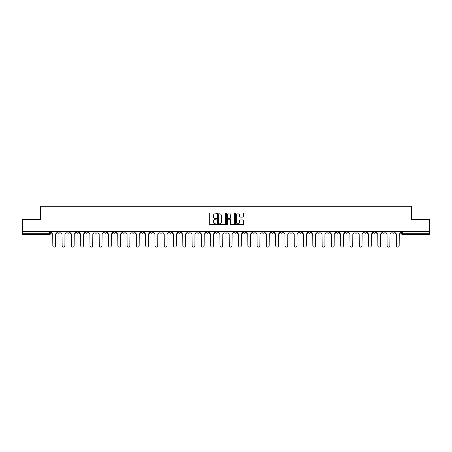 <?xml version="1.0" encoding="UTF-8"?>
<svg xmlns="http://www.w3.org/2000/svg" width="452" height="452" viewBox="0 0 452 452"><rect width="100%" height="100%" fill="white"/><g stroke="black" fill="none" stroke-linecap="round" stroke-linejoin="round"><path stroke-width="0.68" d="M216.474 213.395A0.407 0.407 0 0 0 216.067 212.982L209.858 212.982A0.582 0.582 0 0 0 209.276 213.57L209.276 224.085A0.582 0.582 0 0 0 209.858 224.672L216.067 224.672A0.407 0.407 0 0 0 216.474 224.26A0.407 0.407 0 0 0 216.067 223.853L215.265 223.853A1.87 1.87 0 0 1 213.395 221.983L213.395 221.107A1.87 1.87 0 0 1 215.265 219.237L216.067 219.237A0.407 0.407 0 0 0 216.474 218.824A0.407 0.407 0 0 0 216.067 218.418L215.265 218.418A1.87 1.87 0 0 1 213.395 216.548L213.395 215.672A1.87 1.87 0 0 1 215.265 213.802L216.067 213.802A0.407 0.407 0 0 0 216.474 213.395M364.097 231.384L364.097 232.04L366.482 232.04A1.192 1.192 0 0 1 365.289 233.232A1.192 1.192 0 0 1 364.097 232.04L364.097 231.384M308.383 231.384L308.383 232.04L310.767 232.04A1.192 1.192 0 0 1 309.575 233.232A1.192 1.192 0 0 1 308.383 232.04L308.383 231.384M299.1 231.384L299.1 232.04L301.478 232.04A1.192 1.192 0 0 1 300.286 233.232A1.192 1.192 0 0 1 299.1 232.04L299.1 231.384M243.379 231.384L243.379 232.04L245.764 232.04A1.192 1.192 0 0 1 244.572 233.232A1.192 1.192 0 0 1 243.379 232.04L243.379 231.384M234.096 231.384L234.096 232.04L236.475 232.04A1.192 1.192 0 0 1 235.289 233.232A1.192 1.192 0 0 1 234.096 232.04L234.096 231.384M224.808 231.384L224.808 232.04L227.192 232.04A1.192 1.192 0 0 1 226 233.232A1.192 1.192 0 0 1 224.808 232.04L224.808 231.384M206.236 231.384L206.236 232.04L208.621 232.04A1.192 1.192 0 0 1 207.428 233.232A1.192 1.192 0 0 1 206.236 232.04L206.236 231.384M187.665 232.04L187.665 231.384L187.665 232.04A1.192 1.192 0 0 0 188.857 233.232A1.192 1.192 0 0 1 187.665 232.04L190.049 232.04A1.192 1.192 0 0 1 188.857 233.232A1.192 1.192 0 0 0 190.049 232.04L190.049 231.384L190.049 232.04M178.382 232.04L178.382 231.384L178.382 232.04A1.192 1.192 0 0 0 179.568 233.232A1.192 1.192 0 0 1 178.382 232.04L180.76 232.04A1.192 1.192 0 0 1 179.568 233.232M169.093 232.04L169.093 231.384L169.093 232.04A1.192 1.192 0 0 0 170.285 233.232A1.192 1.192 0 0 1 169.093 232.04L171.472 232.04A1.192 1.192 0 0 1 170.285 233.232A1.192 1.192 0 0 0 171.472 232.04L171.472 231.384L171.472 232.04M159.805 231.384L159.805 232.04L162.189 232.04A1.192 1.192 0 0 1 160.997 233.232A1.192 1.192 0 0 1 159.805 232.04L159.805 231.384M150.522 231.384L150.522 232.04L152.9 232.04A1.192 1.192 0 0 1 151.714 233.232A1.192 1.192 0 0 1 150.522 232.04L150.522 231.384M141.233 231.384L141.233 232.04L143.617 232.04A1.192 1.192 0 0 1 142.425 233.232A1.192 1.192 0 0 1 141.233 232.04L141.233 231.384M131.95 232.04L131.95 231.384L131.95 232.04A1.192 1.192 0 0 0 133.142 233.232A1.192 1.192 0 0 1 131.95 232.04L134.329 232.04A1.192 1.192 0 0 1 133.142 233.232M113.379 232.04L113.379 231.384L113.379 232.04A1.192 1.192 0 0 0 114.565 233.232A1.192 1.192 0 0 1 113.379 232.04L115.757 232.04A1.192 1.192 0 0 1 114.565 233.232A1.192 1.192 0 0 0 115.757 232.04L115.757 231.384L115.757 232.04M104.09 232.04L104.09 231.384L104.09 232.04A1.192 1.192 0 0 0 105.282 233.232A1.192 1.192 0 0 1 104.09 232.04L106.474 232.04A1.192 1.192 0 0 1 105.282 233.232A1.192 1.192 0 0 0 106.474 232.04L106.474 231.384L106.474 232.04M94.807 232.04L94.807 231.384L94.807 232.04A1.192 1.192 0 0 0 95.993 233.232A1.192 1.192 0 0 1 94.807 232.04L97.186 232.04A1.192 1.192 0 0 1 95.993 233.232A1.192 1.192 0 0 0 97.186 232.04L97.186 231.384L97.186 232.04M85.518 232.04L85.518 231.384L85.518 232.04A1.192 1.192 0 0 0 86.711 233.232A1.192 1.192 0 0 1 85.518 232.04L87.903 232.04A1.192 1.192 0 0 1 86.711 233.232M76.235 232.04L76.235 231.384L76.235 232.04A1.192 1.192 0 0 0 77.422 233.232A1.192 1.192 0 0 1 76.235 232.04L78.614 232.04A1.192 1.192 0 0 1 77.422 233.232A1.192 1.192 0 0 0 78.614 232.04L78.614 231.384L78.614 232.04M66.947 232.04L66.947 231.384L66.947 232.04A1.192 1.192 0 0 0 68.139 233.232A1.192 1.192 0 0 1 66.947 232.04L69.325 232.04A1.192 1.192 0 0 1 68.139 233.232A1.192 1.192 0 0 0 69.325 232.04L69.325 231.384L69.325 232.04M243.074 217.101A0.582 0.582 0 0 0 243.662 216.519L243.662 213.57A0.582 0.582 0 0 0 243.074 212.982L236.181 212.982A0.582 0.582 0 0 0 235.599 213.57L235.599 224.085A0.582 0.582 0 0 0 236.181 224.672L243.074 224.672A0.582 0.582 0 0 0 243.662 224.085L243.662 220.519A0.582 0.582 0 0 0 243.074 219.938L240.125 219.938A0.582 0.582 0 0 0 239.543 220.519L239.543 222.288A1.565 1.565 0 0 1 237.978 223.853A1.565 1.565 0 0 1 236.413 222.288L236.413 215.367A1.565 1.565 0 0 1 237.978 213.802A1.565 1.565 0 0 1 239.543 215.367L239.543 216.519A0.582 0.582 0 0 0 240.125 217.101L243.074 217.101M22.6 231.384L22.6 219.542L40.341 219.542L40.341 206.265L411.659 206.265L411.659 219.542L429.4 219.542L429.4 231.384L22.6 231.384L22.6 233.232L50.754 233.232L50.754 231.384L50.754 233.232A1.192 1.192 0 0 1 49.567 234.424L22.6 234.424L22.6 233.232M225.492 213.57A0.582 0.582 0 0 0 224.904 212.982L218.011 212.982A0.582 0.582 0 0 0 217.423 213.57L217.423 224.085A0.582 0.582 0 0 0 218.011 224.672L224.904 224.672A0.582 0.582 0 0 0 225.492 224.085L225.492 213.57M227.096 212.982L233.989 212.982A0.582 0.582 0 0 1 234.577 213.57L234.577 224.085A0.582 0.582 0 0 1 233.989 224.672L231.04 224.672A0.582 0.582 0 0 1 230.458 224.085L230.458 219.819A0.582 0.582 0 0 0 229.87 219.237L227.915 219.237A0.582 0.582 0 0 0 227.328 219.819L227.328 224.26A0.407 0.407 0 0 1 226.921 224.672A0.407 0.407 0 0 1 226.508 224.26L226.508 213.57A0.582 0.582 0 0 1 227.096 212.982M401.246 231.384L401.246 233.232L429.4 233.232L429.4 234.424L402.433 234.424A1.192 1.192 0 0 1 401.246 233.232M429.4 231.384L429.4 233.232M394.342 231.384L394.342 232.04A1.192 1.192 0 0 1 393.15 233.232A1.192 1.192 0 0 1 391.957 232.04L394.342 232.04A1.192 1.192 0 0 1 393.15 233.232M391.957 231.384L391.957 232.04M385.053 231.384L385.053 232.04A1.192 1.192 0 0 1 383.861 233.232A1.192 1.192 0 0 1 382.674 232.04A1.192 1.192 0 0 0 383.861 233.232M382.674 231.384L382.674 232.04L385.053 232.04M375.765 231.384L375.765 232.04A1.192 1.192 0 0 1 374.578 233.232A1.192 1.192 0 0 1 373.386 232.04L375.765 232.04M373.386 231.384L373.386 232.04M366.482 231.384L366.482 232.04A1.192 1.192 0 0 1 365.289 233.232M357.193 231.384L357.193 232.04A1.192 1.192 0 0 1 356.006 233.232A1.192 1.192 0 0 1 354.814 232.04L357.193 232.04M354.814 231.384L354.814 232.04M347.91 231.384L347.91 232.04A1.192 1.192 0 0 1 346.718 233.232A1.192 1.192 0 0 1 345.526 232.04L347.91 232.04M345.526 231.384L345.526 232.04M338.621 231.384L338.621 232.04A1.192 1.192 0 0 1 337.435 233.232A1.192 1.192 0 0 1 336.243 232.04A1.192 1.192 0 0 0 337.435 233.232M336.243 231.384L336.243 232.04L338.621 232.04M329.338 231.384L329.338 232.04A1.192 1.192 0 0 1 328.146 233.232A1.192 1.192 0 0 1 326.954 232.04L329.338 232.04M326.954 231.384L326.954 232.04M320.05 231.384L320.05 232.04A1.192 1.192 0 0 1 318.858 233.232A1.192 1.192 0 0 1 317.671 232.04L320.05 232.04M317.671 231.384L317.671 232.04M310.767 231.384L310.767 232.04M301.478 231.384L301.478 232.04L301.478 231.384M292.195 231.384L292.195 232.04A1.192 1.192 0 0 1 291.003 233.232A1.192 1.192 0 0 1 289.811 232.04L292.195 232.04M289.811 231.384L289.811 232.04M282.907 231.384L282.907 232.04A1.192 1.192 0 0 1 281.715 233.232A1.192 1.192 0 0 1 280.528 232.04L282.907 232.04M280.528 231.384L280.528 232.04M273.618 231.384L273.618 232.04A1.192 1.192 0 0 1 272.432 233.232A1.192 1.192 0 0 1 271.24 232.04L273.618 232.04M271.24 231.384L271.24 232.04M264.335 231.384L264.335 232.04A1.192 1.192 0 0 1 263.143 233.232A1.192 1.192 0 0 1 261.951 232.04L264.335 232.04M261.951 231.384L261.951 232.04M255.047 231.384L255.047 232.04A1.192 1.192 0 0 1 253.86 233.232A1.192 1.192 0 0 1 252.668 232.04L255.047 232.04M252.668 231.384L252.668 232.04M245.764 231.384L245.764 232.04A1.192 1.192 0 0 1 244.572 233.232M236.475 231.384L236.475 232.04M227.192 232.04L227.192 231.384L227.192 232.04A1.192 1.192 0 0 1 226 233.232M217.904 231.384L217.904 232.04A1.192 1.192 0 0 1 216.711 233.232A1.192 1.192 0 0 1 215.525 232.04A1.192 1.192 0 0 0 216.711 233.232A1.192 1.192 0 0 0 217.904 232.04L215.525 232.04L215.525 231.384M208.621 232.04L208.621 231.384L208.621 232.04A1.192 1.192 0 0 1 207.428 233.232M199.332 231.384L199.332 232.04A1.192 1.192 0 0 1 198.14 233.232A1.192 1.192 0 0 1 196.953 232.04A1.192 1.192 0 0 0 198.14 233.232M196.953 231.384L196.953 232.04L199.332 232.04M180.76 231.384L180.76 232.04L180.76 231.384M162.189 232.04L162.189 231.384L162.189 232.04A1.192 1.192 0 0 1 160.997 233.232M152.9 232.04L152.9 231.384L152.9 232.04A1.192 1.192 0 0 1 151.714 233.232M143.617 232.04L143.617 231.384L143.617 232.04A1.192 1.192 0 0 1 142.425 233.232M134.329 231.384L134.329 232.04L134.329 231.384M125.046 232.04L125.046 231.384L125.046 232.04A1.192 1.192 0 0 1 123.854 233.232A1.192 1.192 0 0 1 122.661 232.04L125.046 232.04A1.192 1.192 0 0 1 123.854 233.232M122.661 231.384L122.661 232.04M87.903 231.384L87.903 232.04L87.903 231.384M60.043 231.384L60.043 232.04A1.192 1.192 0 0 1 58.85 233.232A1.192 1.192 0 0 1 57.658 232.04A1.192 1.192 0 0 0 58.85 233.232A1.192 1.192 0 0 0 60.043 232.04L60.043 231.384M57.658 231.384L57.658 232.04L60.043 232.04M49.567 231.384L49.567 234.424A1.192 1.192 0 0 0 50.754 233.232M218.655 213.802A0.407 0.407 0 0 0 218.243 214.208L218.243 223.441A0.407 0.407 0 0 0 218.655 223.853L219.502 223.853A1.87 1.87 0 0 0 221.367 221.983L221.367 215.672A1.87 1.87 0 0 0 219.502 213.802L218.655 213.802M230.458 215.395A1.565 1.565 0 0 0 228.893 213.83A1.565 1.565 0 0 0 227.328 215.395L227.328 217.836A0.582 0.582 0 0 0 227.915 218.418L229.87 218.418A0.582 0.582 0 0 0 230.458 217.836L230.458 215.395M51.562 231.384L51.562 232.639A1.192 1.192 139.8 0 0 52.748 233.825L52.839 245.735A1.367 1.367 139.8 0 0 54.206 247.103A1.367 1.367 139.8 0 0 55.579 245.735L55.669 233.825A1.192 1.192 139.8 0 0 56.856 232.639L56.856 231.384M60.845 231.384L60.845 232.639A1.192 1.192 139.8 0 0 62.037 233.825L62.127 245.735A1.367 1.367 139.8 0 0 63.495 247.103A1.367 1.367 139.8 0 0 64.862 245.735L64.952 233.825A1.192 1.192 139.8 0 0 66.145 232.639L66.145 231.384M70.133 231.384L70.133 232.639A1.192 1.192 139.8 0 0 71.32 233.825L71.41 245.735A1.367 1.367 139.8 0 0 72.778 247.103A1.367 1.367 139.8 0 0 74.151 245.735L74.241 233.825A1.192 1.192 139.8 0 0 75.427 232.639L75.427 231.384M79.416 231.384L79.416 232.639A1.192 1.192 139.8 0 0 80.609 233.825L80.699 245.735A1.367 1.367 139.8 0 0 82.066 247.103A1.367 1.367 139.8 0 0 83.434 245.735L83.524 233.825A1.192 1.192 139.8 0 0 84.716 232.639L84.716 231.384M88.705 231.384L88.705 232.639A1.192 1.192 139.8 0 0 89.891 233.825L89.982 245.735A1.367 1.367 139.8 0 0 91.355 247.103A1.367 1.367 139.8 0 0 92.722 245.735L92.813 233.825A1.192 1.192 139.8 0 0 93.999 232.639L93.999 231.384M97.988 231.384L97.988 232.639A1.192 1.192 139.8 0 0 99.18 233.825L99.27 245.735A1.367 1.367 139.8 0 0 100.638 247.103A1.367 1.367 139.8 0 0 102.005 245.735L102.095 233.825A1.192 1.192 139.8 0 0 103.288 232.639L103.288 231.384M107.277 231.384L107.277 232.639A1.192 1.192 139.8 0 0 108.469 233.825L108.553 245.735A1.367 1.367 139.8 0 0 109.926 247.103A1.367 1.367 139.8 0 0 111.294 245.735L111.384 233.825A1.192 1.192 139.8 0 0 112.571 232.639L112.571 231.384M116.559 231.384L116.559 232.639A1.192 1.192 139.8 0 0 117.752 233.825L117.842 245.735A1.367 1.367 139.8 0 0 119.209 247.103A1.367 1.367 139.8 0 0 120.582 245.735L120.667 233.825A1.192 1.192 139.8 0 0 121.859 232.639L121.859 231.384M125.848 231.384L125.848 232.639A1.192 1.192 139.8 0 0 127.04 233.825L127.125 245.735A1.367 1.367 139.8 0 0 128.498 247.103A1.367 1.367 139.8 0 0 129.865 245.735L129.956 233.825A1.192 1.192 139.8 0 0 131.148 232.639L131.148 231.384M135.131 231.384L135.131 232.639A1.192 1.192 139.8 0 0 136.323 233.825L136.414 245.735A1.367 1.367 139.8 0 0 137.781 247.103A1.367 1.367 139.8 0 0 139.154 245.735L139.239 233.825A1.192 1.192 139.8 0 0 140.431 232.639L140.431 231.384M144.42 231.384L144.42 232.639A1.192 1.192 139.8 0 0 145.612 233.825L145.702 245.735A1.367 1.367 139.8 0 0 147.07 247.103A1.367 1.367 139.8 0 0 148.437 245.735L148.527 233.825A1.192 1.192 139.8 0 0 149.719 232.639L149.719 231.384M153.708 231.384L153.708 232.639A1.192 1.192 139.8 0 0 154.895 233.825L154.985 245.735A1.367 1.367 139.8 0 0 156.352 247.103A1.367 1.367 139.8 0 0 157.725 245.735L157.816 233.825A1.192 1.192 139.8 0 0 159.002 232.639L159.002 231.384M162.991 231.384L162.991 232.639A1.192 1.192 139.8 0 0 164.183 233.825L164.274 245.735A1.367 1.367 139.8 0 0 165.641 247.103A1.367 1.367 139.8 0 0 167.008 245.735L167.099 233.825A1.192 1.192 139.8 0 0 168.291 232.639L168.291 231.384M172.28 231.384L172.28 232.639A1.192 1.192 139.8 0 0 173.466 233.825L173.557 245.735A1.367 1.367 139.8 0 0 174.924 247.103A1.367 1.367 139.8 0 0 176.297 245.735L176.387 233.825A1.192 1.192 139.8 0 0 177.574 232.639L177.574 231.384M181.563 231.384L181.563 232.639A1.192 1.192 139.8 0 0 182.755 233.825L182.845 245.735A1.367 1.367 139.8 0 0 184.213 247.103A1.367 1.367 139.8 0 0 185.58 245.735L185.67 233.825A1.192 1.192 139.8 0 0 186.862 232.639L186.862 231.384M190.851 231.384L190.851 232.639A1.192 1.192 139.8 0 0 192.038 233.825L192.128 245.735A1.367 1.367 139.8 0 0 193.501 247.103A1.367 1.367 139.8 0 0 194.868 245.735L194.959 233.825A1.192 1.192 139.8 0 0 196.145 232.639L196.145 231.384M200.134 231.384L200.134 232.639A1.192 1.192 139.8 0 0 201.326 233.825L201.417 245.735A1.367 1.367 139.8 0 0 202.784 247.103A1.367 1.367 139.8 0 0 204.151 245.735L204.242 233.825A1.192 1.192 139.8 0 0 205.434 232.639L205.434 231.384M209.423 231.384L209.423 232.639A1.192 1.192 139.8 0 0 210.615 233.825L210.7 245.735A1.367 1.367 139.8 0 0 212.073 247.103A1.367 1.367 139.8 0 0 213.44 245.735L213.53 233.825A1.192 1.192 139.8 0 0 214.723 232.639L214.723 231.384M218.706 231.384L218.706 232.639A1.192 1.192 139.8 0 0 219.898 233.825L219.988 245.735A1.367 1.367 139.8 0 0 221.356 247.103A1.367 1.367 139.8 0 0 222.729 245.735L222.813 233.825A1.192 1.192 139.8 0 0 224.006 232.639L224.006 231.384M227.994 231.384L227.994 232.639A1.192 1.192 139.8 0 0 229.187 233.825L229.271 245.735A1.367 1.367 139.8 0 0 230.644 247.103A1.367 1.367 139.8 0 0 232.012 245.735L232.102 233.825A1.192 1.192 139.8 0 0 233.294 232.639L233.294 231.384M237.277 231.384L237.277 232.639A1.192 1.192 139.8 0 0 238.47 233.825L238.56 245.735A1.367 1.367 139.8 0 0 239.927 247.103A1.367 1.367 139.8 0 0 241.3 245.735L241.385 233.825A1.192 1.192 139.8 0 0 242.577 232.639L242.577 231.384M246.566 231.384L246.566 232.639A1.192 1.192 139.8 0 0 247.758 233.825L247.849 245.735A1.367 1.367 139.8 0 0 249.216 247.103A1.367 1.367 139.8 0 0 250.583 245.735L250.674 233.825A1.192 1.192 139.8 0 0 251.866 232.639L251.866 231.384M255.855 231.384L255.855 232.639A1.192 1.192 139.8 0 0 257.041 233.825L257.132 245.735A1.367 1.367 139.8 0 0 258.499 247.103A1.367 1.367 139.8 0 0 259.872 245.735L259.962 233.825A1.192 1.192 139.8 0 0 261.149 232.639L261.149 231.384M265.138 231.384L265.138 232.639A1.192 1.192 139.8 0 0 266.33 233.825L266.42 245.735A1.367 1.367 139.8 0 0 267.787 247.103A1.367 1.367 139.8 0 0 269.155 245.735L269.245 233.825A1.192 1.192 139.8 0 0 270.437 232.639L270.437 231.384M274.426 231.384L274.426 232.639A1.192 1.192 139.8 0 0 275.613 233.825L275.703 245.735A1.367 1.367 139.8 0 0 277.076 247.103A1.367 1.367 139.8 0 0 278.443 245.735L278.534 233.825A1.192 1.192 139.8 0 0 279.72 232.639L279.72 231.384M283.709 231.384L283.709 232.639A1.192 1.192 139.8 0 0 284.901 233.825L284.992 245.735A1.367 1.367 139.8 0 0 286.359 247.103A1.367 1.367 139.8 0 0 287.726 245.735L287.817 233.825A1.192 1.192 139.8 0 0 289.009 232.639L289.009 231.384M292.998 231.384L292.998 232.639A1.192 1.192 139.8 0 0 294.184 233.825L294.275 245.735A1.367 1.367 139.8 0 0 295.648 247.103A1.367 1.367 139.8 0 0 297.015 245.735L297.105 233.825A1.192 1.192 139.8 0 0 298.292 232.639L298.292 231.384M302.281 231.384L302.281 232.639A1.192 1.192 139.8 0 0 303.473 233.825L303.563 245.735A1.367 1.367 139.8 0 0 304.93 247.103A1.367 1.367 139.8 0 0 306.298 245.735L306.388 233.825A1.192 1.192 139.8 0 0 307.58 232.639L307.58 231.384M311.569 231.384L311.569 232.639A1.192 1.192 139.8 0 0 312.761 233.825L312.846 245.735A1.367 1.367 139.8 0 0 314.219 247.103A1.367 1.367 139.8 0 0 315.586 245.735L315.677 233.825A1.192 1.192 139.8 0 0 316.869 232.639L316.869 231.384M320.852 231.384L320.852 232.639A1.192 1.192 139.8 0 0 322.044 233.825L322.135 245.735A1.367 1.367 139.8 0 0 323.502 247.103A1.367 1.367 139.8 0 0 324.875 245.735L324.96 233.825A1.192 1.192 139.8 0 0 326.152 232.639L326.152 231.384M330.141 231.384L330.141 232.639A1.192 1.192 139.8 0 0 331.333 233.825L331.418 245.735A1.367 1.367 139.8 0 0 332.791 247.103A1.367 1.367 139.8 0 0 334.158 245.735L334.248 233.825A1.192 1.192 139.8 0 0 335.44 232.639L335.44 231.384M339.429 231.384L339.429 232.639A1.192 1.192 139.8 0 0 340.616 233.825L340.706 245.735A1.367 1.367 139.8 0 0 342.074 247.103A1.367 1.367 139.8 0 0 343.447 245.735L343.531 233.825A1.192 1.192 139.8 0 0 344.723 232.639L344.723 231.384M348.712 231.384L348.712 232.639A1.192 1.192 139.8 0 0 349.904 233.825L349.995 245.735A1.367 1.367 139.8 0 0 351.362 247.103A1.367 1.367 139.8 0 0 352.729 245.735L352.82 233.825A1.192 1.192 139.8 0 0 354.012 232.639L354.012 231.384M358.001 231.384L358.001 232.639A1.192 1.192 139.8 0 0 359.187 233.825L359.278 245.735A1.367 1.367 139.8 0 0 360.645 247.103A1.367 1.367 139.8 0 0 362.018 245.735L362.108 233.825A1.192 1.192 139.8 0 0 363.295 232.639L363.295 231.384M367.284 231.384L367.284 232.639A1.192 1.192 139.8 0 0 368.476 233.825L368.566 245.735A1.367 1.367 139.8 0 0 369.934 247.103A1.367 1.367 139.8 0 0 371.301 245.735L371.391 233.825A1.192 1.192 139.8 0 0 372.584 232.639L372.584 231.384M376.572 231.384L376.572 232.639A1.192 1.192 139.8 0 0 377.759 233.825L377.849 245.735A1.367 1.367 139.8 0 0 379.222 247.103A1.367 1.367 139.8 0 0 380.59 245.735L380.68 233.825A1.192 1.192 139.8 0 0 381.867 232.639L381.867 231.384M385.855 231.384L385.855 232.639A1.192 1.192 139.8 0 0 387.048 233.825L387.138 245.735A1.367 1.367 139.8 0 0 388.505 247.103A1.367 1.367 139.8 0 0 389.873 245.735L389.963 233.825A1.192 1.192 139.8 0 0 391.155 232.639L391.155 231.384M395.144 231.384L395.144 232.639A1.192 1.192 139.8 0 0 396.331 233.825L396.421 245.735A1.367 1.367 139.8 0 0 397.794 247.103A1.367 1.367 139.8 0 0 399.161 245.735L399.252 233.825A1.192 1.192 139.8 0 0 400.438 232.639L400.438 231.384M402.433 231.384L402.433 234.424"/></g></svg>
